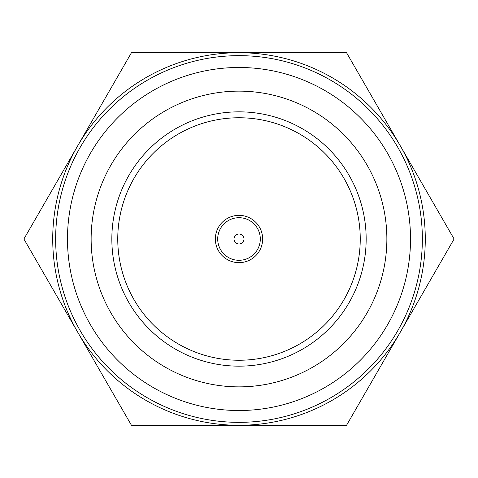 <?xml version="1.0" encoding="UTF-8"?>
<svg xmlns="http://www.w3.org/2000/svg" width="478" height="478" viewBox="0 0 478 478"><rect width="100%" height="100%" fill="white"/><g stroke="black" fill="none" stroke-linecap="round" stroke-linejoin="round"><path stroke-width="0.72" d="M239 410.518A171.518 171.518 0 0 0 410.518 239A171.518 171.518 0 0 0 239 67.482A171.518 171.518 0 0 0 67.482 239A171.518 171.518 0 0 0 239 410.518M239 55.651A183.349 183.349 0 0 1 422.349 239A183.349 183.349 0 0 1 239 422.349A183.349 183.349 0 0 1 55.651 239A183.349 183.349 0 0 1 239 55.651M239 215.345A23.655 23.655 0 0 0 215.345 239A23.655 23.655 0 0 0 239 262.655A23.655 23.655 0 0 0 262.655 239A23.655 23.655 0 0 0 239 215.345M239 111.84A127.16 127.16 0 0 1 366.16 239A127.16 127.16 0 0 1 239 366.16A127.16 127.16 0 0 1 111.84 239A127.16 127.16 0 0 1 239 111.84M239 91.137A147.863 147.863 0 0 0 91.137 239A147.863 147.863 0 0 0 239 386.863A147.863 147.863 0 0 0 386.863 239A147.863 147.863 0 0 0 239 91.137M239 117.755A121.245 121.245 0 0 0 117.755 239A121.245 121.245 0 0 0 239 360.245A121.245 121.245 0 0 0 360.245 239A121.245 121.245 0 0 0 239 117.755M239 52.717A186.283 186.283 0 0 1 400.325 332.138A186.283 186.283 0 0 1 77.675 332.138A186.283 186.283 0 0 1 239 52.717L346.55 52.717L454.1 239L346.55 425.283L131.45 425.283L23.9 239L131.45 52.717L239 52.717M260.295 239A21.295 21.295 0 0 1 239 260.295A21.295 21.295 0 0 1 217.705 239A21.295 21.295 0 0 1 239 217.705A21.295 21.295 0 0 1 260.295 239M243.977 239A4.977 4.977 0 0 1 239 243.977A4.977 4.977 0 0 1 234.023 239A4.977 4.977 0 0 1 239 234.023A4.977 4.977 0 0 1 243.977 239M77.675 145.862L131.45 52.717L346.55 52.717M77.675 332.138L23.9 239M400.325 332.138L346.55 425.283"/></g></svg>
